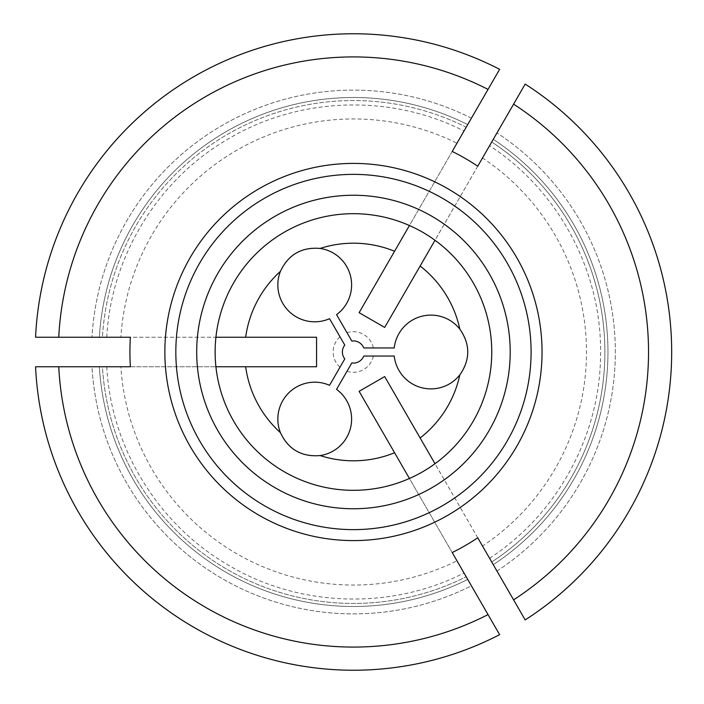 <?xml version="1.0" encoding="UTF-8"?>
<svg xmlns="http://www.w3.org/2000/svg" width="704" height="704" viewBox="0 0 704 704"><rect width="100%" height="100%" fill="white"/><g stroke="black" fill="none" stroke-linecap="round" stroke-linejoin="round"><path stroke-width="0.53" stroke-dasharray="3.52 2.64" d="M351.815 341.053A11.062 11.062 0 0 1 363.748 347.943L373.331 347.943A20.284 20.284 0 0 0 347.028 332.754L351.815 341.053M339.997 336.811A20.284 20.284 0 0 0 339.997 367.189L344.793 358.89A11.062 11.062 0 0 1 344.793 345.11L329.542 318.701A36.881 36.881 0 0 1 277.86 283.562A36.881 36.881 0 0 1 331.98 252.322A36.881 36.881 0 0 1 336.565 314.644L347.028 332.754M120.877 337.242L316.571 337.242L316.571 366.758L120.877 366.758A233.042 233.042 0 0 0 456.966 560.798L359.119 391.318L384.674 376.57L482.522 546.04A233.042 233.042 0 0 0 482.522 157.96L384.674 327.43L359.119 312.682L456.966 143.202A233.042 233.042 0 0 0 120.877 337.242L35.57 337.242M347.028 371.246A20.284 20.284 0 0 0 373.331 356.057L363.748 356.057A11.062 11.062 0 0 1 351.815 362.947L336.565 389.356A36.881 36.881 0 0 1 331.98 451.678A36.881 36.881 0 0 1 277.86 420.438A36.881 36.881 0 0 1 329.542 385.299L339.997 367.189M373.331 347.943L394.249 347.943A36.881 36.881 0 0 1 450.516 320.76A36.881 36.881 0 0 1 450.516 383.24A36.881 36.881 0 0 1 394.249 356.057L373.331 356.057M471.407 118.193A261.879 261.879 0 0 0 91.986 337.242A261.879 261.879 0 0 1 471.407 118.193L467.711 124.59A254.505 254.505 0 0 0 99.378 337.242L58.749 337.242L99.378 337.242A254.505 254.505 0 0 1 467.711 124.59A254.505 254.505 0 0 0 99.378 337.242A254.505 254.505 0 0 1 467.711 124.59L466.18 127.239L467.711 124.59A254.505 254.505 0 0 0 99.378 337.242M102.441 337.242C107.958 337.242 107.958 337.242 102.441 337.242C107.958 337.242 107.958 337.242 102.441 337.242A251.451 251.451 0 0 1 466.18 127.239C463.426 132.018 463.426 132.018 466.18 127.239C463.426 132.018 463.426 132.018 466.18 127.239A251.451 251.451 0 0 0 102.441 337.242M456.966 143.202L499.62 69.326M493.266 564.661A254.505 254.505 0 0 0 493.266 139.339L513.586 104.157L493.266 139.339A254.505 254.505 0 0 1 493.266 564.661L513.586 599.843L493.266 564.661A254.505 254.505 0 0 0 493.266 139.339A254.505 254.505 0 0 1 493.266 564.661L491.735 562.003L493.266 564.661A254.505 254.505 0 0 0 493.266 139.339M491.735 562.003C488.981 557.234 488.981 557.234 491.735 562.003C488.981 557.234 488.981 557.234 491.735 562.003A251.451 251.451 0 0 0 491.735 141.997C488.981 146.766 488.981 146.766 491.735 141.997A251.451 251.451 0 0 1 491.735 562.003M482.522 157.96L525.175 84.084M482.522 546.04L525.175 619.916M467.711 579.41A254.505 254.505 0 0 1 99.378 366.758A254.505 254.505 0 0 0 467.711 579.41A254.505 254.505 0 0 1 99.378 366.758A254.505 254.505 0 0 0 467.711 579.41L466.18 576.761C463.426 571.982 463.426 571.982 466.18 576.761C463.426 571.982 463.426 571.982 466.18 576.761L467.711 579.41A254.505 254.505 0 0 1 99.378 366.758L91.986 366.758L99.378 366.758A254.505 254.505 0 0 0 467.711 579.41L471.407 585.807A261.879 261.879 0 0 1 91.986 366.758L58.749 366.758L91.986 366.758A261.879 261.879 0 0 0 471.407 585.807M452.206 151.457L409.438 225.518A138.318 138.318 0 0 0 215.926 366.758A138.318 138.318 0 0 0 434.993 463.725A138.318 138.318 0 0 0 409.438 225.518A138.318 138.318 0 0 0 215.926 337.242L130.398 337.242M477.752 166.206L434.993 240.275M452.206 552.543L409.438 478.482M456.966 560.798L499.62 634.674M477.752 537.794L434.993 463.725M130.398 366.758L215.926 366.758M120.877 366.758L35.57 366.758M102.441 366.758C107.958 366.758 107.958 366.758 102.441 366.758C107.958 366.758 107.958 366.758 102.441 366.758A251.451 251.451 0 0 0 466.18 576.761A251.451 251.451 0 0 1 102.441 366.758M496.962 571.058A261.879 261.879 0 0 0 496.962 132.942A261.879 261.879 0 0 1 496.962 571.058M106.77 337.26C110.986 256.485 157.995 179.626 227.99 139.093C298.628 96.712 390.65 93.553 464.024 130.997M489.562 558.263C557.401 514.228 600.459 435.081 600.565 354.2C601.955 271.841 558.677 190.555 489.562 145.737M106.77 366.74C110.986 447.515 157.995 524.374 227.99 564.907C298.628 607.288 390.65 610.447 464.024 573.003"/><path stroke-width="1.06" d="M351.815 341.053A11.062 11.062 0 0 1 363.748 347.943L394.249 347.943A36.881 36.881 0 0 1 459.826 329.102C470.395 344.362 470.395 359.63 459.826 374.898A36.881 36.881 0 0 1 394.249 356.057L363.748 356.057A11.062 11.062 0 0 1 351.815 362.947L336.565 389.356A36.881 36.881 0 0 1 320.1 455.567C301.594 457.09 288.376 449.46 280.438 432.67A36.881 36.881 0 0 1 329.542 385.299L344.793 358.89A11.062 11.062 0 0 1 344.793 345.11L329.542 318.701A36.881 36.881 0 0 1 280.438 271.33C288.367 254.54 301.594 246.91 320.1 248.433A36.881 36.881 0 0 1 336.565 314.644L351.815 341.053M467.711 124.59L471.407 118.193M488.03 89.399A295.073 295.073 0 0 0 58.749 337.242L35.57 337.242A318.226 318.226 0 0 1 499.62 69.326L452.206 151.457A223.538 223.538 0 0 1 477.752 166.206L513.586 104.157A295.073 295.073 0 0 1 513.586 599.843L477.752 537.794A223.538 223.538 0 0 1 452.206 552.543L499.62 634.674A318.226 318.226 0 0 1 35.57 366.758L58.749 366.758A295.073 295.073 0 0 0 488.03 614.601M491.735 141.997C488.981 146.766 488.981 146.766 491.735 141.997M513.586 599.843L525.175 619.916A318.226 318.226 0 0 0 525.175 84.084L513.586 104.157M215.134 352A138.318 138.318 0 0 1 434.993 240.275A138.318 138.318 0 0 1 416.117 475.306A138.318 138.318 0 0 1 215.134 352M409.438 225.518L359.119 312.682L384.674 327.43L434.993 240.275M409.438 478.482L359.119 391.318L384.674 376.57L420.13 437.985A108.812 108.812 0 0 0 459.826 374.898M467.711 579.41L471.407 585.807M215.926 337.242L316.571 337.242L316.571 366.758L245.652 366.758A108.812 108.812 0 0 0 280.438 432.67M58.749 337.242L130.398 337.242A223.538 223.538 0 0 0 130.398 366.758L58.749 366.758M215.926 366.758L245.652 366.758M434.993 463.725L420.13 437.985M542.045 352A188.593 188.593 0 0 0 358.169 163.469A188.593 188.593 0 0 0 165.097 342.566A188.593 188.593 0 0 0 348.735 540.531A188.593 188.593 0 0 0 542.045 352M531.089 352A177.637 177.637 0 0 0 264.634 198.167A177.637 177.637 0 0 0 264.634 505.833A177.637 177.637 0 0 0 531.089 352M196.698 352A156.763 156.763 0 0 1 431.834 216.242A156.763 156.763 0 0 1 431.834 487.758A156.763 156.763 0 0 1 196.698 352M320.1 455.567A108.812 108.812 0 0 0 394.574 452.742M459.826 329.102A108.812 108.812 0 0 0 420.13 266.015M394.574 251.258A108.812 108.812 0 0 0 320.1 248.433M280.438 271.33A108.812 108.812 0 0 0 245.652 337.242"/></g></svg>
